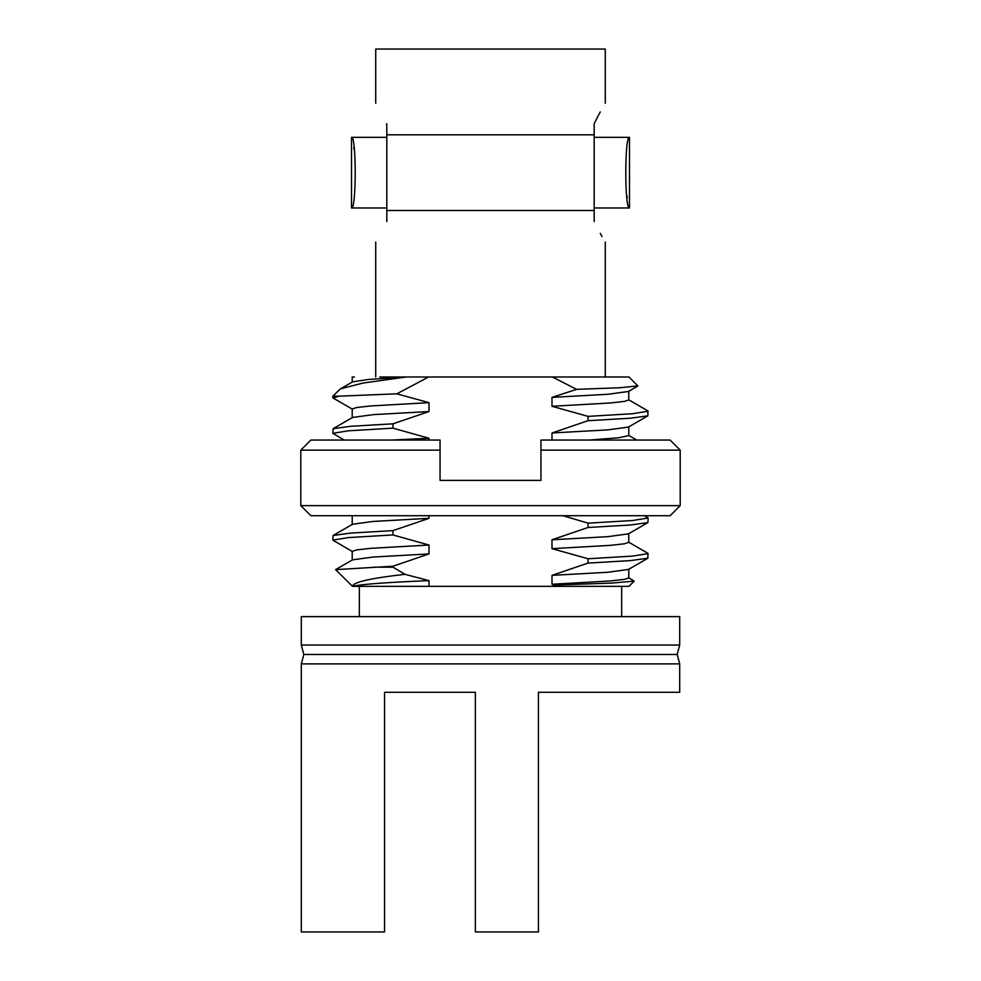 <?xml version="1.0" encoding="UTF-8"?>
<svg xmlns="http://www.w3.org/2000/svg" width="981" height="981" viewBox="0 0 981 981"><rect width="100%" height="100%" fill="white"/><g stroke="black" fill="none" stroke-linecap="round" stroke-linejoin="round"><path stroke-width="1.47" d="M332.841 397.722L332.841 396.177L339.034 396.177L333.111 398.028L352.522 409.261M628.478 399.672L647.889 410.904L647.889 415.821L630.415 418.225L588.048 420.69L588.048 416.373L551.996 406.281L551.996 397.379L576.583 389.359L620.299 387.728L637.858 385.876L628.968 376.986L552.389 376.986L576.583 389.359M648.159 411.198L632.598 413.724L588.048 416.373M339.034 396.177L396.827 393.822L429.004 402.651L429.004 411.554L392.952 423.829L392.952 428.157L348.402 430.806L332.841 433.32L344.208 440.052M392.952 423.829L350.585 426.294L333.111 428.697L332.841 433.32M456.766 480.408L440.052 480.408L440.052 440.052L310.891 440.052L300.799 450.144L440.052 450.144M680.201 505.632L300.799 505.632L310.891 515.724L670.109 515.724L680.201 505.632L680.201 450.144L670.109 440.052L540.948 440.052L540.948 480.408L440.052 480.408M644.505 515.724L648.159 517.993L647.889 522.615L630.415 525.019L588.048 527.484L588.048 523.155L562.996 515.724M648.159 517.993L632.598 520.506L588.048 523.155M429.004 515.724L429.004 518.336L392.952 530.623L392.952 534.939L348.402 537.588L332.841 540.114L352.522 551.653M628.478 542.052L647.889 553.284L647.889 558.214L630.415 560.605L588.048 563.082L588.048 558.753L551.996 548.661L551.996 539.758L588.048 527.484M392.952 530.623L350.585 533.088L333.111 535.491L332.841 540.114M648.159 553.591L632.598 556.104L588.048 558.753M392.952 567.165L392.952 566.221L335.6 569.642L352.51 586.356C353.062 582.174 370.573 578.177 405.043 574.339L392.952 567.165L373.822 567.165M628.478 577.65L634.192 581.12L628.968 586.356L352.51 586.356M679.698 616.632L301.302 616.632L301.302 645.057L679.698 645.057L679.698 616.632M634.192 581.12L612.058 583.07L555.332 585.019L552.389 586.356M396.827 393.822L428.611 376.986L406.232 376.986L362.847 383.08L340.444 388.856L332.841 396.177M354.423 376.986L352.216 376.986L352.216 382.222M379.745 376.986L406.232 376.986L368.464 379.451L352.522 381.867L340.444 388.856M428.611 376.986L552.389 376.986M405.043 574.339L429.004 580.629L429.004 586.356M555.332 585.019L551.996 584.259L551.996 575.356L588.048 563.082M551.996 440.052L551.996 432.977L588.048 420.69M392.952 428.157L429.004 438.249L429.004 440.052M392.952 534.939L429.004 545.044L429.004 553.934L392.952 566.221M680.201 450.144L540.948 450.144M386.821 221.522C372.461 248.536 372.461 248.536 386.821 221.522C372.461 248.536 372.461 248.536 386.821 221.522L386.821 210.498L594.179 210.498L594.179 134.814L386.821 134.814L386.821 210.498M629.495 137.34C624.554 135.206 624.554 210.118 629.495 207.972L594.179 207.972L594.179 137.34L629.495 137.34L629.495 207.972M627.227 197.61L626.896 195.685M351.505 207.972L386.821 207.972L386.821 137.34L351.505 137.34C356.446 135.194 356.446 210.106 351.505 207.972L351.505 137.34M386.821 134.814L386.735 123.618M594.179 134.814L594.179 123.79C608.576 96.69 608.576 96.69 594.179 123.79M594.216 221.596L594.179 221.522C608.576 248.622 608.576 248.622 594.179 221.522L594.179 210.498M353.773 147.702L354.104 149.627M605.277 103.287L605.277 49.05L375.723 49.05L375.723 103.287M602.04 236.531L600.274 233.392M679.698 645.057L677.172 654.462L303.828 654.462L301.302 645.057M677.172 654.462L679.698 663.879L301.302 663.879L303.828 654.462M301.302 663.879L301.302 931.95L384.552 931.95L384.552 692.304L475.368 692.304L475.368 931.95L538.434 931.95L538.434 692.304L679.698 692.304L679.698 663.879M386.821 123.79C372.461 96.776 372.461 96.776 386.821 123.79M594.535 123.03L598.3 115.574M598.668 114.875L600.274 111.92M429.004 553.934L373.27 557.024L352.522 559.844L335.6 569.642M628.784 569.103L628.784 577.993L624.235 579.403L610.256 580.96L551.996 584.259M429.004 545.044L370.744 548.33L356.765 549.9L352.216 551.297L352.216 560.2M647.889 558.214L628.478 569.446L607.73 572.279L551.996 575.356M429.004 518.336L373.27 521.426L352.522 524.259L333.111 535.491M628.784 533.505L628.784 542.395L624.235 543.805L610.256 545.362L551.996 548.661M647.889 522.615L628.478 533.848L607.73 536.681L551.996 539.758M429.004 438.249L392.032 440.052M429.004 411.554L373.27 414.632L352.522 417.465L333.111 428.697M628.784 426.71L628.784 435.613L618.827 437.734L589.373 440.052M429.004 402.651L370.744 405.95L356.765 407.507L352.216 408.918L352.216 417.808M647.889 415.821L628.478 427.066L607.73 429.886L551.996 432.977M628.784 391.112L628.784 400.015L624.235 401.425L610.256 402.983L551.996 406.281M637.773 386.085L628.478 391.468L607.73 394.288L551.996 397.379M429.004 580.629C385.447 582.432 360.088 584.345 352.939 586.356M300.799 505.632L300.799 450.144M621.672 616.632L621.672 586.356M359.328 616.632L359.328 586.356M605.277 376.986L605.277 242.025M375.723 376.986L375.723 242.025M352.216 515.699L352.216 524.602M636.743 440.052L628.784 435.441M475.368 796.241L475.368 692.304"/></g></svg>
